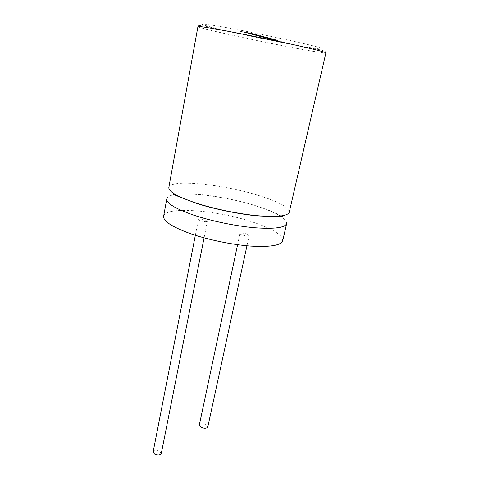 <?xml version="1.0" encoding="UTF-8"?>
<svg xmlns="http://www.w3.org/2000/svg" width="479" height="479" viewBox="0 0 479 479"><rect width="100%" height="100%" fill="white"/><g stroke="black" fill="none" stroke-linecap="round" stroke-linejoin="round"><path stroke-width="0.36" stroke-dasharray="2.4 1.8" d="M166.764 198.887C167.961 189.546 220.478 194.42 255.996 205.916C276.185 212.377 286.412 218.238 286.67 223.501M168.83 187.481C169.913 178.799 222.549 184.122 258.277 195.36C278.592 201.677 288.921 207.293 289.268 212.203M199.294 425.083C200.336 423.52 202.527 423.364 205.868 424.616L207.796 426.957M242.26 234.985C240.715 234.441 239.949 233.956 239.967 233.524C240.889 232.812 243.188 232.974 246.871 234.021C248.427 234.56 249.2 235.051 249.182 235.482C248.266 236.201 245.961 236.033 242.26 234.985M153.124 451.996C154.208 450.278 156.376 450.044 159.633 451.296L161.273 453.535M200.42 220.819L198.408 219.538C199.366 218.849 201.671 219.011 205.323 220.029L207.359 221.316C206.407 222.011 204.096 221.843 200.42 220.819M163.626 216.257C164.998 205.928 217.31 210.119 252.517 222.005C272.521 228.681 282.592 234.914 282.712 240.703M240.356 31.38L250.936 33.195L247.212 32.746L257.792 35.015L242.428 31.931L240.374 31.303L250.936 33.195M250.948 33.111L252.984 33.74M253.002 33.656L247.212 32.746M247.23 32.668L255.648 34.446M255.666 34.362L257.792 35.015M257.81 34.931L249.349 33.308M249.361 33.231L246.966 33.123M246.978 33.039L244.613 32.5M244.631 32.422L246.901 32.692M246.913 32.614L242.428 31.931M242.446 31.848L240.374 31.303M261.875 37.045L258.959 36.272L265.348 37.29L253.924 34.949L262.348 36.41L258.54 35.398L252.05 34.278L255.205 35.111L253.235 34.769L248.08 33.416L258.576 35.218L265.971 37.182L256.684 35.578L272.216 38.841L258.959 36.272M258.971 36.194L265.348 37.29M265.36 37.212L256.828 35.715M256.846 35.638L253.924 34.949M253.936 34.871L262.348 36.41M262.366 36.326L258.54 35.398M258.552 35.32L255.918 34.943M255.936 34.865L258.882 35.727M258.899 35.65L256.948 35.398M256.966 35.314L253.978 34.614M253.996 34.53L252.05 34.278M252.062 34.201L255.205 35.111M255.223 35.033L253.235 34.769M253.253 34.692L248.08 33.416M248.098 33.332L258.576 35.218M258.594 35.141L265.971 37.182M265.983 37.105L256.684 35.578M256.696 35.494L267.348 37.548M267.366 37.47L269.126 38.021M269.144 37.943L261.271 36.787M261.283 36.709L270.551 38.398M270.569 38.32L272.216 38.841M272.234 38.763L261.893 36.967M266.474 38.081L281.484 41.302L272.982 39.961L262.672 37.254L273 39.05L277.862 40.338L266.492 38.003L271.413 39.38M271.425 39.302L279.7 40.823M279.718 40.751L281.484 41.302M281.502 41.224L273.21 39.853M273.228 39.775L274.928 40.302M274.946 40.23L272.982 39.961M272.994 39.889L262.672 37.254M262.69 37.176L273 39.05M273.018 38.973L277.862 40.338M277.874 40.26L275.88 39.991M275.898 39.913L272.862 39.194M272.874 39.116L270.282 38.745M270.3 38.667L273.042 39.47M273.06 39.398L271.144 39.14M271.162 39.062L268.378 38.41M268.39 38.332L266.492 38.003M289.711 43.93C262.815 38.847 228.016 31.416 211.149 27.111C194.007 22.561 200.683 23.01 231.177 28.465C261.414 34.063 304.692 43.403 318.116 47.17C332.031 51.031 316.721 49.05 289.711 43.93M197.923 26.62C197.27 27.842 251.625 39.829 290.328 47.181C312.368 51.379 324.223 53.283 325.894 52.888C326.474 51.924 324.69 50.93 320.541 49.894L290.046 44.152C268.12 39.919 246.984 35.542 226.651 31.015C207.916 26.74 197.234 24.01 197.923 26.62M280.981 215.993L278.407 214.616C274.263 212.251 266.426 209.197 254.888 205.455C240.997 201.264 226.447 198.061 211.239 195.845C204.808 194.977 200.569 194.456 190.953 193.869L174.949 194.229M173.961 194.27L173.608 194.199M282.227 216.496L281.874 216.424M237.596 244.709L239.967 233.524M195.342 235.291L198.408 219.538M204.078 237.865L207.359 221.316M246.954 245.787L249.182 235.482"/><path stroke-width="0.72" d="M193.498 215.065C175.29 208.688 166.381 203.294 166.764 198.887L163.626 216.257C163.153 221.124 171.931 226.866 189.947 233.489C207.658 239.716 231.962 244.757 250.87 246.11C270.455 247.206 281.065 245.404 282.712 240.703L286.67 223.501C285.125 227.735 274.527 229.16 254.864 227.77C235.872 226.154 211.383 221.082 193.498 215.065M195.827 202.958C177.499 196.743 168.5 191.582 168.83 187.481L197.923 26.62C198.438 26.088 208.748 27.692 228.848 31.44C248.559 35.147 274.886 40.547 294.675 44.936C315.068 49.505 325.475 52.151 325.894 52.888L289.268 212.203C287.795 216.131 277.203 217.304 257.486 215.718C238.44 213.927 213.832 208.838 195.827 202.958M246.954 245.787L207.796 426.957C206.754 428.519 204.557 428.669 201.204 427.412L199.294 425.083L237.596 244.709M204.078 237.865L161.273 453.535C160.19 455.254 158.016 455.481 154.747 454.218L153.124 451.996L195.342 235.291M174.949 194.229L173.961 194.27M281.874 216.424L280.981 215.993M173.608 194.199C172.422 194.199 180.385 197.36 197.486 203.689C214.843 209.197 239.308 214.179 257.253 215.879C275.263 216.712 283.592 216.915 282.227 216.496"/></g></svg>

